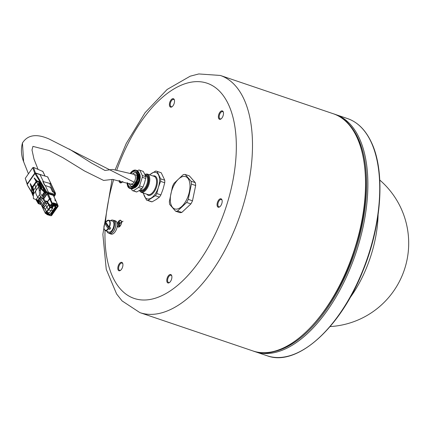 <?xml version="1.0" encoding="UTF-8"?>
<svg xmlns="http://www.w3.org/2000/svg" width="430" height="430" viewBox="0 0 430 430"><rect width="100%" height="100%" fill="white"/><g stroke="black" fill="none" stroke-linecap="round" stroke-linejoin="round"><path stroke-width="0.64" d="M118.433 225.594L118.599 222.837M119.411 226.39L119.363 220.918L119.454 223.482L121.319 222.288A3.354 1.704 -71.3 0 0 120.454 220.472A3.354 1.704 -71.3 0 0 117.761 223.1A3.354 1.704 -71.3 0 0 118.298 226.825A3.354 1.704 -71.3 0 0 120.233 225.707A3.354 1.704 -71.3 0 0 121.314 222.525L119.449 223.718L119.411 226.39M119.287 226.47L119.368 220.918M119.459 223.482L121.319 222.288A3.354 1.704 -71.3 0 0 120.459 220.472A3.354 1.704 -71.3 0 0 120.454 220.472L120.459 220.472M118.298 226.825L118.304 226.825A3.354 1.704 -71.3 0 0 118.304 226.825A3.354 1.704 -71.3 0 0 120.239 225.707A3.354 1.704 -71.3 0 0 121.314 222.525M117.358 224.32A3.601 1.827 108.7 0 1 120.545 220.241A3.601 1.827 108.7 0 1 121.47 222.186L123.007 221.203L121.47 222.439A3.601 1.827 108.7 0 1 120.314 225.857A3.601 1.827 108.7 0 1 118.234 227.061A3.601 1.827 108.7 0 1 117.342 225.578A3.601 1.827 108.7 0 0 118.234 227.061M121.475 222.186L123.007 221.208M117.358 224.347A3.601 1.827 108.7 0 1 120.55 220.241M118.857 226.019L119.04 221.842M119.121 180.433A4.434 2.252 -71.3 0 0 121.787 182.465A4.434 2.252 -71.3 0 0 122.803 181.395M223.498 113.456A4.434 2.252 -71.3 0 0 223.342 112.133A4.434 2.252 -71.3 0 0 220.305 111.752A4.434 2.252 -71.3 0 0 218.402 117.374A4.434 2.252 -71.3 0 0 221.041 118.916A4.434 2.252 -71.3 0 0 223.498 113.456M168.006 282.972A4.434 2.252 -71.3 0 0 169.447 282.564A4.434 2.252 -71.3 0 0 171.747 275.781A4.434 2.252 -71.3 0 0 167.711 276.839A4.434 2.252 -71.3 0 0 168.006 282.972M220.853 205.599A4.434 2.252 -71.3 0 0 222.03 200.047A4.434 2.252 -71.3 0 0 218.994 199.665A4.434 2.252 -71.3 0 0 217.085 205.287A4.434 2.252 -71.3 0 0 219.73 206.83A4.434 2.252 -71.3 0 0 220.853 205.599M173.301 98.69A4.434 2.252 -71.3 0 0 169.484 103.619A4.434 2.252 -71.3 0 0 172.075 106.731A4.434 2.252 -71.3 0 0 174.376 99.948A4.434 2.252 -71.3 0 0 173.301 98.69M117.804 268.202A4.434 2.252 -71.3 0 0 120.475 270.379A4.434 2.252 -71.3 0 0 122.776 263.595A4.434 2.252 -71.3 0 0 119.948 263.004A4.434 2.252 -71.3 0 0 117.804 268.202M120.712 270.19A3.854 1.956 108.7 0 1 119.605 270.373A3.854 1.956 108.7 0 1 118.615 268.148A3.854 1.956 108.7 0 1 119.814 264.418A3.854 1.956 108.7 0 1 122.077 263.074A3.854 1.956 108.7 0 1 122.846 263.896M122.029 182.277A3.854 1.956 108.7 0 1 120.916 182.46A3.854 1.956 108.7 0 1 119.938 180.632M172.312 106.543A3.854 1.956 108.7 0 1 171.28 106.747A3.854 1.956 108.7 0 1 171.204 106.726A3.854 1.956 108.7 0 1 170.559 102.523A3.854 1.956 108.7 0 1 173.596 99.405A3.854 1.956 108.7 0 1 173.677 99.427A3.854 1.956 108.7 0 1 174.446 100.249M221.278 118.723A3.854 1.956 108.7 0 1 220.171 118.906A3.854 1.956 108.7 0 1 219.182 116.686A3.854 1.956 108.7 0 1 220.38 112.95A3.854 1.956 108.7 0 1 222.649 111.606A3.854 1.956 108.7 0 1 223.417 112.429M219.966 206.636A3.854 1.956 108.7 0 1 218.859 206.825A3.854 1.956 108.7 0 1 219.026 200.928A3.854 1.956 108.7 0 1 221.332 199.525A3.854 1.956 108.7 0 1 222.1 200.342M169.683 282.37A3.854 1.956 108.7 0 1 168.657 282.58A3.854 1.956 108.7 0 1 168.576 282.553A3.854 1.956 108.7 0 1 167.931 278.355A3.854 1.956 108.7 0 1 170.968 275.232A3.854 1.956 108.7 0 1 171.049 275.254A3.854 1.956 108.7 0 1 171.817 276.076M254.141 351.337A125.221 63.581 -71.3 0 0 255.312 351.756A125.221 63.581 -71.3 0 0 330.278 306.165A125.221 63.581 -71.3 0 0 335.733 114.579A125.221 63.581 -71.3 0 0 334.545 114.203M345.693 121.185A124.641 63.285 108.7 0 1 354.508 253.168A124.641 63.285 108.7 0 1 267.234 352.573M109.032 233.28A6.955 3.531 -71.3 0 0 109.602 233.597L111.117 234.108A6.955 3.531 -71.3 0 0 116.691 228.658A6.955 3.531 -71.3 0 0 115.584 220.934L114.068 220.418A6.955 3.531 -71.3 0 0 113.423 220.321M109.602 233.597A6.955 3.531 -71.3 0 0 115.181 228.142A6.955 3.531 -71.3 0 0 114.068 220.418M110.515 220.644A6.842 3.472 108.7 0 1 112.66 220.074A6.842 3.472 108.7 0 1 112.8 220.112A6.842 3.472 108.7 0 1 113.896 227.706A6.842 3.472 108.7 0 1 108.408 233.071A6.842 3.472 108.7 0 1 106.919 231.259M113.891 220.488A6.842 3.472 108.7 0 1 114.031 220.531A6.842 3.472 108.7 0 1 115.122 228.126A6.842 3.472 108.7 0 1 109.639 233.485L108.408 233.071M109.774 229.383L108.118 228.652L104.823 223.546L106.199 223.842L109.774 229.383A5.563 2.827 108.7 0 0 110.66 227.868L109.317 227.352A5.423 2.752 -71.3 0 0 108.736 220.235A5.423 2.752 -71.3 0 0 106.688 220.999M108.118 228.652A5.138 2.607 108.7 0 1 104.463 229.539A5.138 2.607 108.7 0 1 104.823 223.546L104.947 223.471M109.005 227.131A5.138 2.607 108.7 0 0 109.37 221.144A5.138 2.607 108.7 0 0 105.71 222.03L109.317 227.352M106.199 223.842A5.563 2.827 108.7 0 1 106.5 223.251M105.705 221.955L108.736 220.235L112.321 221.058A5.8 2.946 108.7 0 1 113.391 227.534A5.8 2.946 108.7 0 1 108.602 232.028L105.259 230.501A5.423 2.752 -71.3 0 0 108.43 228.873M175.617 211.216L179.874 212.656A19.13 9.713 -71.3 0 0 181.825 212.425L190.904 203.901A19.13 9.713 -71.3 0 0 192.495 200.805L195.666 185.524A19.13 9.713 -71.3 0 0 195.311 182.659L189.404 175.902L185.147 174.462L191.054 181.213A19.13 9.713 108.7 0 1 191.409 184.078L188.238 199.364A19.13 9.713 108.7 0 1 186.647 202.455L177.569 210.985A19.13 9.713 108.7 0 1 175.617 211.216L169.71 204.46A19.13 9.713 108.7 0 1 169.355 201.595L172.527 186.314A19.13 9.713 108.7 0 1 174.123 183.218L183.201 174.688A19.13 9.713 108.7 0 1 185.147 174.462M191.054 181.213L195.311 182.659M195.666 185.524L191.409 184.078M188.238 199.364L192.495 200.805M190.904 203.901L186.647 202.455M177.569 210.985L181.825 212.425M131.075 184.04L132.66 183.798L134.181 182.213C136.004 178.493 135.977 175.892 134.112 174.397L134.02 174.37M143.588 193.108A13.916 7.063 -71.3 0 0 144.453 196.263A13.916 7.063 -71.3 0 0 151.328 197.972A13.916 7.063 -71.3 0 0 158.385 187.34A13.916 7.063 -71.3 0 0 158.568 175.005A13.916 7.063 -71.3 0 0 151.693 173.29A13.916 7.063 -71.3 0 0 149.769 174.881M131.37 188.883L132.316 190.554A10.836 5.504 -71.3 0 0 132.58 190.657A10.836 5.504 -71.3 0 0 133.321 190.802L138.541 187.458A10.836 5.504 -71.3 0 0 139.573 185.905L142.282 177.305A10.836 5.504 -71.3 0 0 142.308 175.499L139.804 170.237A10.836 5.504 -71.3 0 0 139.54 170.135A10.836 5.504 -71.3 0 0 139.315 170.065A10.836 5.504 -71.3 0 0 138.799 169.99L137.39 170.737M138.541 187.458L141.948 188.614L139.556 190.361L136.729 191.957L133.321 190.802M142.282 177.305L145.695 178.461L144.55 182.836L142.98 187.066L139.573 185.905M139.804 170.237L143.212 171.393L144.684 174.096L145.722 176.655L142.308 175.499M145.695 178.461A10.836 5.504 -71.3 0 0 145.722 176.655M141.948 188.614A10.836 5.504 -71.3 0 0 142.98 187.066M132.58 190.657L135.987 191.812A10.836 5.504 -71.3 0 0 136.729 191.957M163.115 188.947L160.895 194.919L156.773 193.522L158.385 187.34L160.605 181.369L164.728 182.766L163.115 188.947M156.058 199.579L152.064 201.837L147.941 200.439L155.316 195.714L159.439 197.112L156.058 199.579M142.986 192.651L146.528 200.084A15.308 7.772 -71.3 0 0 146.899 200.229A15.308 7.772 -71.3 0 0 147.941 200.439M157.1 171.387L161.223 172.785L164.765 180.218L160.643 178.821L157.1 171.387A15.308 7.772 -71.3 0 0 156.73 171.242A15.308 7.772 -71.3 0 0 155.687 171.038L149.527 174.8M160.605 181.369A15.308 7.772 -71.3 0 0 160.643 178.821M155.316 195.714A15.308 7.772 -71.3 0 0 156.773 193.522M164.728 182.766A15.308 7.772 -71.3 0 0 164.765 180.218M161.223 172.785A15.308 7.772 -71.3 0 0 160.852 172.64L156.73 171.242M146.899 200.229L151.021 201.627A15.308 7.772 -71.3 0 0 152.064 201.837M159.439 197.112A15.308 7.772 -71.3 0 0 160.895 194.919M143.212 171.393A10.836 5.504 -71.3 0 0 142.948 171.291L139.54 170.135M43.177 208.115L43.607 207.394M47.51 201.831L49.67 198.88M51.1 198.977L50.219 198.708L52.406 203.325L53.535 203.745L53.1 202.82L56.722 203.938L57.238 205.024L53.723 203.944L53.986 204.508A0.441 0.317 154.7 0 0 53.406 204.718L57.684 206.271A0.93 0.398 34.9 0 0 58.168 206.223L55.776 200.498A0.441 0.317 -24.7 0 1 55.771 200.719M47.402 201.67L49.418 198.794A0.581 0.419 154.7 0 1 50.181 198.509L51.208 198.821M41.017 202.159L40.468 202.939L42.995 207.943L43.468 207.265M42.995 207.943A0.581 0.419 154.7 0 0 43 208.426M58.168 206.223L57.507 207.185L57.018 207.233L52.89 205.76L53.395 206.11L53.986 204.508L58.028 205.486L55.604 200.364L55.121 200.213L55.191 200.697L54.83 199.939L55.497 200.143A0.446 0.322 154.7 0 1 55.69 200.401M57.238 205.024L53.465 203.605M53.363 203.369L56.62 204.368L56.722 203.938M53.782 196.29L54.755 195.107L48.37 193.145A0.581 0.312 -73 0 0 48.499 192.35L45.236 185.448L44.478 184.975L42.828 181.481L50.896 183.664L47.692 176.886L35.711 173.268L34.959 173.57L42.855 186.405L45.913 192.119L46.531 192.581L43.129 197.418M53.401 195.704A0.446 0.322 154.7 0 0 53.229 195.344L48.101 193.769L48.37 193.145L46.526 192.581A0.581 0.312 106.9 0 0 46.655 191.791A0.581 0.382 149.4 0 0 45.913 192.119L45.564 192.876L45.123 191.673L44.844 191.818L45.462 192.656M53.487 195.672A0.677 0.489 154.7 0 0 53.277 195.026L47.961 193.392A0.812 0.591 155.1 0 0 46.891 193.79L47.144 193.994L43.704 198.897M40.468 202.939A0.812 0.591 155.1 0 0 40.694 203.739L40.775 203.766M39.856 200.745L38.915 202.078L38.34 201.127L38.641 201.014L38.77 202.546L37.915 201.573M40.393 201.31L38.84 203.519L38.232 203.057L38.592 202.433L36.582 199.708M44.193 192.076L45.225 193.097L45.564 192.876L42.672 190.286L42.914 190.092L43.973 190.146L45.123 191.673M36.717 199.751L38.592 202.433M31.514 191.624L27.251 184.868L27.386 184.357M35.83 199.461L38.173 203.449A0.581 0.581 0 0 0 38.496 203.707L40.323 204.298A0.581 0.317 107.5 0 0 40.667 204.11L38.84 203.519A0.581 0.312 107.9 0 1 38.496 203.707A0.581 0.312 107.9 0 1 38.367 203.583A0.581 0.382 -30.4 0 1 38.232 203.057L36.19 199.579M33.664 193.188L32.148 193.403L31.836 192.737A3.789 1.865 44.4 0 1 31.712 192.624L33.551 192.436L31.836 192.737A3.816 1.913 45.9 0 1 31.712 192.624L31.659 192.403A2.317 1.268 107.3 0 1 31.643 192.35M31.605 191.156L31.61 191.113A2.085 1.134 107.1 0 0 31.659 192.403L31.68 192.506M31.111 186.674L30.288 183.572L32.271 187.061L36.163 181.514M35.69 180.772L34.249 177.923L36.921 180.826L39.893 181.928L39.619 182.083L42.651 186.47L43.688 190.291L44.844 191.818L42.059 189.135L41.801 189.291L42.672 190.286M45.236 185.448L50.477 187.399L52.541 191.764L54.078 192.608L54.884 194.317L46.655 191.791L35.658 173.215L34.948 173.478L28.434 182.755M38.297 200.267L38.985 200.493L38.297 200.267L38.641 201.014M31.659 192.403L33.261 192.189L30.293 183.588L31.583 186.324L31.879 186.206M32.271 187.061L31.976 187.174L33.707 190.958M32.75 187.351L33.234 188.329M31.976 187.174L32.718 187.394L36.491 182.024M40.097 189.678L40.769 188.722M32.933 187.088A58.889 30.272 -140 0 1 33.605 190.216L33.341 194.424L35.83 190.726A19.054 8.181 35.1 0 0 35.685 187.141A57.975 24.897 35.1 0 0 34.739 184.438M38.055 184.481L39.211 190.038L40.484 190.431L39.705 187.679L40.2 184.465L40.904 185.196L40.248 187.851M33.341 194.424L33.406 198.655L38.764 200.396L39.99 198.644A1.161 0.5 -144.9 0 1 40.974 199.402L43.779 203.245L44.784 201.858L45.456 203.008L46.714 203.788L47.709 202.53L50.385 207.061L52.664 207.765L52.514 207.362L50.358 205.615L49.853 204.546L49.208 204.379L47.16 201.31L46.155 201.003L47.709 202.53M39.909 187.26L39.802 186.878M39.576 186.749L39.377 186.357L40.108 184.024M39.727 183.535L39.361 186.47L39.06 185.868L39.678 183.701M40.243 187.792L40.726 185.034L40.742 185.647L41.232 185.798L40.592 188.464L41.624 189.673L40.619 188.313L41.248 187.416L41.645 189.512L45.435 193.059L40.608 188.49M40.253 187.733L40.13 187.394M40.511 185.05L40.022 187.501M40.033 184.121L39.689 186.986M39.592 186.674L39.474 186.362M39.501 186.706L39.264 186.265M39.259 186.19L39.162 185.873M39.431 182.965L39.049 185.98M38.947 185.717L38.743 185.362L39.264 182.75L39.501 182.9M39.237 182.309L38.716 185.454M39.264 182.75L38.437 185.083L39.092 182.116A3.789 3.698 173.6 0 1 39.232 182.207L39.13 182.379M38.399 184.959L34.12 178.111M36.227 179.907L35.948 180.052L34.26 177.945L36.206 181.062L38.13 181.836A2.085 1.134 107.1 0 1 38.85 182.169L38.415 184.846L34.249 177.923M38.942 182.169L39.146 182.046A3.816 3.72 167.4 0 1 39.291 182.143L39.232 182.207M39.619 182.083L38.34 181.664A2.317 1.258 106.8 0 1 38.673 181.675A2.317 1.258 106.8 0 1 39.146 182.046L39.092 182.116M36.921 180.826L36.496 180.933L35.948 180.052L37.609 181.723M36.206 181.062L38.001 181.729M39.291 182.277L40.049 182.137M40.35 184.701L39.915 187.319M40.662 188.415L40.372 187.921L40.904 185.196M40.683 185.292L40.78 184.97M39.576 183.325L39.641 182.895M39.883 183.879L39.942 183.454M40.2 184.465L40.259 184.013M41.108 185.792L41.361 186.115A2.317 1.258 106.9 0 1 41.57 187.324L42.059 189.135M40.608 188.292L40.968 186.066L42.855 186.405M33.723 175.332L33.948 175.058L33.723 175.332M41.146 204.551L40.323 204.298A0.581 0.317 107.5 0 1 40.194 204.175M47.461 212.587L46.553 213.877L45.628 213.549L45.886 213.404L45.247 212.898L43.065 208.281L43.645 207.427M50.751 215.683L51.595 215.586A0.93 0.403 -144.8 0 1 51.111 215.634L47.316 214.468L46.499 213.597L46.789 214.376A0.441 0.317 -25.3 0 1 46.832 214.081L47.026 213.807L47.51 214.188L46.956 214.516A0.441 0.317 -25.3 0 1 46.789 214.376A0.441 0.441 0 0 0 47.058 214.608L50.853 215.779L51.783 214.688L50.24 214.215M43.194 208.717A0.441 0.317 -25.9 0 1 43.065 208.281M47.52 201.847L49.638 198.918A0.441 0.317 -24.7 0 1 50.219 198.708M53.535 203.745L53.073 204.234L53.212 204.997A0.672 0.371 -72.4 0 0 53.084 205.244L55.728 206.11L55.481 206.749L49.998 214.532L49.584 214.828L47.563 214.135A0.441 0.306 -124.6 0 1 47.187 213.64A0.672 0.365 -73.4 0 0 47.026 213.807M53.556 203.82L51.772 206.443M57.319 207.362A0.93 0.403 -145.3 0 1 57.287 207.54A0.93 0.403 -145.3 0 1 56.803 207.593L56.986 207.325L55.416 206.841M56.986 207.325A0.93 0.398 35.1 0 0 57.469 207.276L56.717 207.636L55.185 207.179M54.884 194.317A0.581 0.317 107.1 0 1 54.755 195.107M39.952 174.505L43.306 181.369M52.352 214.425A0.93 0.398 -144.9 0 1 52.326 214.602A0.93 0.398 -144.9 0 1 51.842 214.651L50.272 214.167M55.798 207.362L55.088 207.314M51.842 214.651L52.03 214.387A0.93 0.392 35.5 0 0 52.508 214.339A0.93 0.392 35.5 0 0 52.498 214.043L52.417 213.753M50.794 213.436L51.503 213.479M53.024 213.538A0.93 0.403 -145.3 0 1 52.992 213.656A0.93 0.403 -145.3 0 1 52.503 213.71L51.165 213.043L51.622 212.388L53.255 212.635A0.93 0.392 35.5 0 0 53.739 212.592A0.93 0.392 35.5 0 0 53.723 212.296L53.734 211.963L52.17 211.495M52.035 211.689L52.729 211.732M54.25 211.791A0.93 0.403 -145.3 0 1 54.218 211.909A0.93 0.403 -145.3 0 1 53.734 211.963L52.39 211.297L52.847 210.641L54.486 210.888A0.93 0.392 35.5 0 0 54.965 210.845A0.93 0.392 35.5 0 0 54.954 210.549L54.959 210.211L53.465 209.765L53.003 210.421L54.513 210.7A0.79 0.333 35.5 0 0 54.911 210.404L54.836 210.249M53.874 209.066L54.572 209.109M56.093 209.168A0.93 0.403 -145.3 0 1 56.061 209.286A0.93 0.403 -145.3 0 1 55.572 209.34L54.234 208.674L54.691 208.018L56.325 208.265A0.93 0.392 35.5 0 0 56.808 208.222A0.93 0.392 35.5 0 0 56.792 207.926M56.706 208.292A0.93 0.403 -145.3 0 1 56.674 208.41A0.93 0.403 -145.3 0 1 56.185 208.464L54.653 208.077L56.104 208.512L56.674 208.41L56.792 207.916M55.185 208.238L54.551 208.217M54.347 208.507L55.712 209.141A0.93 0.392 35.5 0 0 56.19 209.098A0.93 0.392 35.5 0 0 56.179 208.803L56.099 208.507M55.481 210.044A0.93 0.403 -145.3 0 1 55.448 210.162A0.93 0.403 -145.3 0 1 54.959 210.211L55.099 210.017A0.93 0.392 35.5 0 0 55.578 209.969A0.93 0.392 35.5 0 0 55.567 209.673M53.954 209.985L53.325 209.964M54.868 210.915A0.93 0.403 -145.3 0 1 54.83 211.033A0.93 0.403 -145.3 0 1 54.347 211.087L52.809 210.7M53.341 210.856L52.713 210.84M52.508 211.13L53.868 211.764A0.93 0.392 35.5 0 0 54.352 211.721A0.93 0.392 35.5 0 0 54.336 211.42L52.82 210.684M53.637 212.662A0.93 0.403 -145.3 0 1 53.605 212.78A0.93 0.403 -145.3 0 1 53.116 212.834L51.578 212.447M52.116 212.608L51.482 212.587M51.278 212.877L52.643 213.511A0.93 0.392 35.5 0 0 53.121 213.468A0.93 0.392 35.5 0 0 53.11 213.173L51.595 212.431M53.212 204.997L55.728 206.11M51.783 214.688L52.24 214.667L51.595 215.586M49.998 214.532L47.515 213.414L50.057 214.473M51.331 210.195L52.782 210.641M45.596 201.471L43.43 198.547L43.005 196.827L40.662 194.118L40.484 190.431M45.849 201.116L45.231 202.423L46.155 201.003M45.376 209.297L45.494 209.711L45.376 209.297L46.934 207.007L48.149 209.582L50.982 210.7L49.369 212.947L47.085 212.243L44.016 207.599L45.698 205.158L46.934 207.007L48.574 204.744L47.45 202.713L45.962 201.342L46.241 201.186M45.231 202.423L46.698 203.766M45.698 205.158L46.714 203.788M52.664 207.765L52.567 208.394L50.283 207.69L50.385 207.061A0.462 0.333 -25.3 0 0 49.778 207.287L50.283 207.69L46.714 212.291A0.462 0.333 154.7 0 1 46.58 211.839L49.778 207.287L48.574 204.744L49.165 204.486M50.982 210.7L52.567 208.394M49.369 212.947L48.993 212.99M44.016 207.599L42.527 206.233L43.21 205.298M42.505 206.271L43.973 207.701M42.419 206.002L43.075 205.067M38.764 200.396L40.097 200.907L43.5 205.793L44.758 206.572M38.469 187.125L35.83 190.726A15.26 6.552 35.1 0 0 37.792 197.176A1.742 0.747 35.1 0 0 39.286 198.348L39.99 198.644L41.248 196.859L44.784 201.858M39.211 190.038L39.501 194.752L36.12 199.558M39.501 194.752L40.592 196.499L38.017 200.165M41.248 196.859L40.592 196.499M42.828 204.642L43.779 203.245L44.441 204.379L45.456 203.008M43.5 205.793L44.441 204.379M53.858 196.451L54.852 195.032A0.581 0.317 -72.9 0 0 54.981 194.242L54.089 192.629M55.411 193.779A0.581 0.511 -170.2 0 0 55.217 193.065L54.164 192.516M55.099 192.807A0.581 0.419 -24.9 0 1 55.352 193.134M54.981 194.242L55.013 194.252A0.581 0.317 107.1 0 1 54.884 195.043L55.207 194.967A0.581 0.511 -170.2 0 0 55.013 194.252L55.217 193.065A0.581 0.419 -25.3 0 1 55.47 193.366M55.233 192.876L55.276 192.812A0.581 0.419 154.7 0 0 55.061 192.645L50.837 183.712L42.989 181.503L44.919 185.351M49.359 186.744L50.579 187.356L52.562 191.565L55.061 192.645M50.837 183.712A0.581 0.419 -25 0 1 51.057 183.884L51.068 184.427M49.627 183.32L53.852 192.258M51.089 183.959A0.462 0.333 154.2 0 0 50.896 183.664M27.24 184.475L25.257 178.348L32.766 167.652L34.712 173.22L35.497 172.957L41.93 175.08M32.766 167.652L33.561 167.415L35.48 173.193M27.412 184.583L27.181 183.943L34.712 173.22L35.131 173.306M42.833 171.468L33.561 167.415M41.667 189.684L44.806 192.651M42.887 196.429L45.22 192.968M44.123 192.011L44.204 193.065L42.409 195.623M36.953 199.832L38.813 202.095M33.051 195.623L32.669 195.091L33.158 195.026M33.185 194.908L32.707 194.973L32.401 194.435L33.384 194.306M32.368 194.043L32.185 193.699L33.578 193.618M32.073 193.532L31.949 193.167L33.691 193.022M33.083 195.403L33.024 195.86M33.105 195.279L32.739 195.086M33.25 194.688L32.685 194.994M33.287 194.559L32.47 194.43M33.422 194.188L32.417 194.344M33.486 193.973L32.363 194.129L32.159 193.72M32.325 194.15L33.513 193.898M33.605 193.505L32.046 193.575M33.642 193.306L32.137 193.409M33.733 192.575L31.841 192.866L32.11 193.457M31.927 192.661L31.895 193.081M33.282 192.285L33.664 192.511L31.884 192.758M31.61 191.113L31.551 187.69L30.159 183.755M31.691 188.195L31.551 187.69M31.535 187.711L30.293 183.588M31.949 193.167L33.712 192.833M105.028 230.373A113.627 57.69 -71.3 0 0 151.419 299.221A113.627 57.69 -71.3 0 0 226.782 204.793A113.627 57.69 -71.3 0 0 206.615 83.049A113.627 57.69 -71.3 0 0 116.874 169.823M113.719 179.477A113.627 57.69 -71.3 0 0 105.377 223.6M220.321 75.449L333.368 113.778A125.221 63.581 -71.3 0 1 355.013 247.755A125.221 63.581 -71.3 0 1 255.527 351.713A125.221 63.581 -71.3 0 1 252.947 350.955L139.906 312.626A125.221 63.581 -71.3 0 0 142.486 313.384A125.221 63.581 -71.3 0 0 241.972 209.426A125.221 63.581 -71.3 0 0 220.321 75.449L198.784 73.949L190.194 76.191L167.146 89.451L145.071 112.692L126.259 143.416L115.245 169.608M370.864 141.518A125.221 63.581 108.7 0 1 356.239 285.273A125.221 63.581 108.7 0 1 267.137 355.766C296.775 367.113 340.281 328.321 362.786 271.239C382.023 224.772 385.527 170.823 371.095 141.712C365.349 129.763 357.507 122.055 347.558 118.589A125.221 63.581 108.7 0 1 370.864 141.518M378.088 214.86A83.275 42.285 108.7 0 1 349.929 297.92M104.544 229.851A5.423 2.752 -71.3 0 0 105.259 230.501C103.614 229.254 103.463 226.916 104.807 223.493M172.58 207.459A17.044 8.654 -71.3 0 0 189.399 191.662A17.044 8.654 -71.3 0 0 178.461 179.149A17.044 8.654 -71.3 0 0 172.58 207.459M134.181 182.213L49.144 139.024C36.55 133.472 27.654 134.794 22.451 143.002L23.639 161.739M22.629 142.588L22.451 143.002C20.769 149.172 21.156 155.397 23.623 161.68L28.434 173.822M153.929 176.3A9.621 4.886 108.7 0 1 154.128 176.359A9.621 4.886 108.7 0 1 155.789 186.658A9.621 4.886 108.7 0 1 147.947 194.586L141.137 192.275A9.621 4.886 -71.3 0 0 148.855 184.733A9.621 4.886 -71.3 0 0 147.318 174.048A9.621 4.886 -71.3 0 0 147.119 173.989M146.791 194.193A10.202 5.181 -71.3 0 0 156.552 186.889A10.202 5.181 -71.3 0 0 152.967 175.967M144.867 174.494A9.046 4.59 108.7 0 1 146.469 174.381A9.046 4.59 108.7 0 1 147.56 185.884A9.046 4.59 108.7 0 1 139.454 190.425M140.132 189.979A8.116 4.123 -71.3 0 0 147.764 184.002A8.116 4.123 -71.3 0 0 145.195 175.246M145.544 175.66A7.536 3.827 108.7 0 1 145.7 175.703A7.536 3.827 108.7 0 1 147.001 183.766A7.536 3.827 108.7 0 1 140.857 189.979L140.374 189.813M132.408 171.049A9.519 4.832 108.7 0 1 132.418 171.038A9.519 4.832 108.7 0 1 135.509 170.162A9.519 4.832 108.7 0 1 137.353 180.406A9.519 4.832 108.7 0 1 132.112 187.921A9.519 4.832 108.7 0 1 127.479 185.609A9.519 4.832 108.7 0 1 127.473 185.588L129.758 188.421A9.621 4.886 -71.3 0 0 137.605 180.487A9.621 4.886 -71.3 0 0 135.939 170.194A9.621 4.886 -71.3 0 0 135.74 170.135A9.621 4.886 -71.3 0 0 134.606 170.103M128.645 187.679A9.621 4.886 -71.3 0 0 129.758 188.421L130.736 188.754L134.122 187.921A9.589 4.87 -71.3 0 0 138.632 180.837A9.589 4.87 -71.3 0 0 139.1 173.247A9.589 4.87 -71.3 0 0 137.982 171.21M130.365 173.188A9.401 4.773 108.7 0 1 136.665 171.006A9.401 4.773 108.7 0 1 137.234 180.374A9.401 4.773 108.7 0 1 131.069 188.168A9.401 4.773 108.7 0 1 127.156 182.723A9.482 4.816 -71.3 0 0 127.468 185.572A9.482 4.816 -71.3 0 0 132.085 187.878A9.482 4.816 -71.3 0 0 137.304 180.39A9.482 4.816 -71.3 0 0 135.466 170.189A9.482 4.816 -71.3 0 0 132.392 171.059A9.482 4.816 -71.3 0 0 130.344 173.182L132.418 171.038L135.939 170.194L136.917 170.522A9.621 4.886 108.7 0 1 138.584 180.82A9.621 4.886 108.7 0 1 130.736 188.754M136.719 170.468A9.621 4.886 108.7 0 1 136.917 170.522L139.11 173.279A9.551 4.848 108.7 0 1 138.643 180.842A9.551 4.848 108.7 0 1 134.155 187.894A9.551 4.848 108.7 0 1 134.138 187.905A9.589 4.87 -71.3 0 1 131.999 188.856M133.94 188.05A8.202 4.166 -71.3 0 0 139.535 181.207A8.202 4.166 -71.3 0 0 139.035 173.027M139.32 174.22A7.944 4.031 108.7 0 1 139.132 181.084A7.944 4.031 108.7 0 1 134.891 187.281M139.105 173.263A9.551 4.848 108.7 0 1 139.11 173.279L138.653 180.853L134.122 187.921M127.78 182.927A8.337 4.236 -71.3 0 0 131.435 187.104A8.337 4.236 -71.3 0 0 136.708 180.24A8.337 4.236 -71.3 0 0 136.337 172.081A8.337 4.236 -71.3 0 0 130.994 173.387M131.069 173.414A8.256 4.192 108.7 0 1 137.1 173.704A8.256 4.192 108.7 0 1 136.697 180.24A8.256 4.192 108.7 0 1 132.816 186.335A8.256 4.192 108.7 0 1 127.855 182.949M129.441 183.481A7.165 3.639 -71.3 0 0 133.262 185.975M137.234 174.263A7.165 3.639 -71.3 0 0 132.677 173.93M132.768 173.956A7.133 3.623 108.7 0 1 135.864 172.801A7.133 3.623 108.7 0 1 136.606 173.263M132.155 186.389A7.133 3.623 108.7 0 1 131.284 186.303A7.133 3.623 108.7 0 1 129.532 183.513M53.277 195.026L55.497 200.143M47.961 193.392L50.369 198.563M50.181 198.509L47.913 193.71A0.581 0.419 155.3 0 0 47.144 193.994L49.418 198.794M40.979 204.207L40.828 203.879M46.891 193.79L43.495 198.628M35.943 181.164L35.674 180.81M37.469 199.993L38.34 201.127L37.883 200.122M33.712 190.99L31.583 186.324L33.486 192.382M33.605 190.216L37.856 184.164M39.737 187.12L40.103 184.029L39.581 186.803M38.775 185.615L38.625 185.271M37.464 181.697L37.915 181.874M40.452 184.588L40.657 184.986M40.318 184.862L40.065 187.641M39.813 183.449L39.254 186.217M39.071 182.573L38.635 185.212M40.947 186.077L40.587 188.302M41.065 186.238A2.085 1.134 107.1 0 1 41.253 187.329L41.565 187.41M42.919 187.593L41.253 187.329M47.87 177.257A0.462 0.333 154.7 0 0 47.692 176.886L35.561 173.252M33.809 175.101L35.056 173.462M43.022 208.577L45.376 213.328A0.441 0.317 -25.3 0 1 45.247 212.898L46.23 211.495M47.187 213.64L47.977 212.748M47.246 212.522L46.499 213.597L45.886 213.404L46.655 212.302M45.311 209.464L44.037 207.754M49.638 198.918L51.826 203.535L53.073 204.234L51.611 206.309M52.406 203.325A0.441 0.317 154.7 0 0 51.826 203.535L50.358 205.615M52.557 203.444L50.998 206.12M51.073 183.803L47.569 176.848M54.884 207.609L56.357 208.077A0.79 0.333 35.5 0 0 56.755 207.781L55.196 207.163M56.722 207.636L55.223 207.12M50.584 213.726L52.062 214.194A0.79 0.333 35.5 0 0 52.455 213.903L50.901 213.28M52.455 213.903L52.508 214.344M52.062 214.194L50.471 213.893M52.39 213.726L50.934 213.242M51.707 212.146L53.288 212.447A0.79 0.333 35.5 0 0 53.68 212.151L52.143 211.538M51.826 211.985L53.288 212.447M53.621 211.979L52.132 211.555M53.556 209.528L55.131 209.824A0.79 0.333 35.5 0 0 55.524 209.534L55.448 209.372M53.669 209.362L55.131 209.824M55.744 208.953A0.79 0.333 35.5 0 0 56.136 208.657L56.061 209.286L55.491 209.383L53.981 208.916M55.524 209.534L54.008 208.873M54.771 207.776L56.357 208.077M54.846 210.227L53.422 209.824L54.846 210.227M53.121 210.259L54.513 210.7M53.901 211.576A0.79 0.333 35.5 0 0 54.298 211.28L54.223 211.119M54.298 211.28L54.218 211.909L53.648 212.006M54.911 210.404L54.83 211.033L54.266 211.135M54.879 210.259L55.448 210.162L55.567 209.663M52.675 213.323A0.79 0.333 35.5 0 0 53.067 213.027L52.992 212.866M53.067 213.027L52.992 213.656L52.422 213.753L50.891 213.296M53.68 212.151L53.605 212.785M48.601 212.936L47.563 214.135L49.643 214.774M53.395 206.11L52.514 207.362M53.438 206.024L55.524 206.669M57.781 205.674L57.018 207.233M52.03 206.98L53.084 205.244M42.054 198.123L43.43 198.547M41.947 197.864L43.317 198.284M39.99 200.805L41.979 197.977M39.264 190.313L40.533 190.705M53.874 196.488L54.852 195.032M55.319 192.989L55.443 193.247A0.581 0.581 0 0 1 55.491 193.591L55.287 194.779A0.581 0.581 0 0 1 55.191 195.016L53.986 196.725L55.153 195.048M42.871 181.567L43.059 181.299M27.423 184.19L34.975 173.44M25.257 178.348L27.439 184.164M42.694 171.178L44.967 175.988M41.215 202.433L40.721 203.137A0.581 0.419 155.3 0 0 40.662 203.53L42.93 208.335M43.231 187.668L43.973 190.146M32.589 194.801L32.89 195.36M33.545 193.769L32.212 193.806M31.809 192.887L31.519 187.824L30.476 184.878M32.809 195.225L33.121 195.182M33.271 194.613L32.68 194.693M32.621 194.709L33.325 194.462M33.518 193.865L32.379 194.032L32.535 194.58M33.658 193.221L32.169 193.425M32.03 193.323L33.68 193.097M33.637 192.522L33.513 192.952M33.481 192.565L31.906 192.78M44.156 192.42L42.102 195.338M40.748 185.212L40.404 188.173M40.468 187.926L40.839 185.652M333.368 113.778C365.484 123.12 375.514 186.217 355.282 247.857C335.518 313.583 285.902 363.995 252.947 350.955M112.058 179.391L102.867 234.355L106.253 269.352L116.6 293.959L122.082 300.914L139.906 312.626M255.312 351.756L267.137 355.766M335.733 114.579L347.558 118.589M330.089 326.574A83.479 83.479 0 0 0 379.771 180.052M114.031 220.531L112.8 220.112M137.38 175.504L134.106 174.397L112.579 169.425L104.974 170.463L91.477 163.029L69.176 149M134.133 185.077L112.601 179.401L103.63 180.439L84.393 170.914L63.086 157.799L49.396 150.607L32.927 146.383L31.992 149.968L33.997 159.105L37.996 169.243M154.128 176.359L147.081 173.983L144.76 174.257M141.137 192.275L139.234 190.56M145.7 175.703L145.324 175.58M127.135 182.718L127.479 185.609M137.1 173.704L136.692 180.24L132.816 186.335M133.682 185.701L131.284 186.303M137.396 174.736L135.864 172.801M53.401 195.483L55.669 200.283M38.05 201.654L36.528 199.692M31.535 192.162L27.257 184.878M39.092 186.115L39.361 183.153M38.447 185.099L35.679 180.627M39.28 182.282L38.619 185.217M40.42 184.61L39.909 187.238M39.979 184.287L39.581 186.727M55.491 209.383L53.965 208.932M53.605 212.78L53.035 212.882M49.101 213.092L46.816 212.388A0.462 0.462 0 0 1 46.537 212.146L45.327 209.593L42.511 206.389M55.282 192.823L51.057 183.895M42.796 171.28L45.032 176.01M40.624 185.475L40.248 187.77"/></g></svg>
